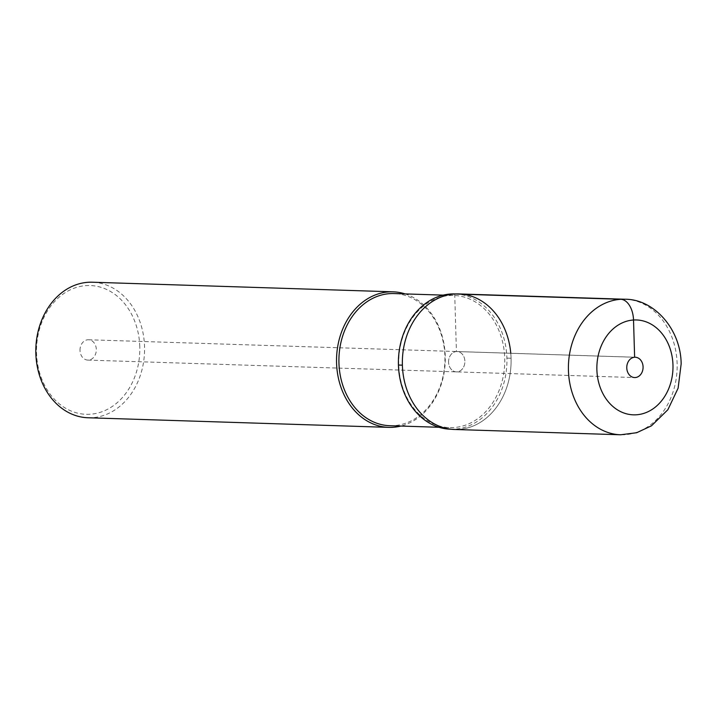 <?xml version="1.0" encoding="UTF-8"?>
<svg xmlns="http://www.w3.org/2000/svg" width="717" height="717" viewBox="0 0 717 717"><rect width="100%" height="100%" fill="white"/><g stroke="black" fill="none" stroke-linecap="round" stroke-linejoin="round"><path stroke-width="0.54" stroke-dasharray="3.58 2.69" d="M454.56 429.474A67.801 54.367 91.8 0 0 511.069 358.231A67.801 54.367 91.8 0 0 458.889 293.934M448.573 362.219A10.172 8.156 -88.2 0 1 457.052 351.536A10.172 8.156 -88.2 0 1 464.876 361.18A10.172 8.156 -88.2 0 1 456.397 371.872A10.172 8.156 -88.2 0 1 448.573 362.219A10.172 8.156 91.8 0 0 456.397 371.872A10.172 8.156 91.8 0 0 464.876 361.18A10.172 8.156 91.8 0 0 457.052 351.536A10.172 8.156 91.8 0 0 448.573 362.219M455.403 293.961A67.667 54.259 -88.2 0 1 506.91 358.115A67.667 54.259 -88.2 0 1 447.596 429.017M510.773 353.257A67.801 54.367 -88.2 0 1 511.069 358.231A67.801 54.367 -88.2 0 1 454.542 429.474M398.76 364.926A66.107 53.004 -88.2 0 1 453.852 295.467A66.107 53.004 -88.2 0 1 504.723 358.159A66.107 53.004 -88.2 0 1 449.631 427.619A66.107 53.004 -88.2 0 1 398.76 364.926M389.815 425.71A66.107 53.004 91.8 0 0 444.907 356.25A66.107 53.004 91.8 0 0 394.036 293.558M405.096 293.907A67.801 54.367 -88.2 0 1 445.257 356.134A67.801 54.367 -88.2 0 1 400.875 426.059M88.03 417.76A67.801 54.367 91.8 0 0 144.538 346.526A67.801 54.367 91.8 0 0 92.359 282.22M139.788 346.634A64.413 51.642 91.8 0 0 86.255 285.608A64.413 51.642 91.8 0 0 36.54 353.221A64.413 51.642 91.8 0 0 90.073 414.247A64.413 51.642 91.8 0 0 139.788 346.634M80.017 350.443A10.172 8.156 -88.2 0 1 88.496 339.759A10.172 8.156 -88.2 0 1 96.32 349.403A10.172 8.156 -88.2 0 1 87.841 360.095A10.172 8.156 -88.2 0 1 80.017 350.443M454.712 293.997L456.424 351.545L634.626 357.245M624.946 299.24A67.801 54.367 -88.2 0 1 677.117 363.546A67.801 54.367 -88.2 0 1 620.608 434.78M506.91 358.115A169.508 7.77 178.3 0 1 511.069 358.231M88.496 339.759L635.253 357.236M87.841 360.095L634.608 377.563M438.992 427.278L449.631 427.619M443.214 295.126L453.852 295.467"/><path stroke-width="1.08" d="M454.542 429.474A67.801 54.367 -88.2 0 1 402.38 365.168A67.801 54.367 91.8 0 0 454.56 429.474L620.608 434.78A67.801 54.367 -88.2 0 1 568.438 370.474A67.801 54.367 -88.2 0 1 624.946 299.24L458.889 293.934A67.801 54.367 91.8 0 0 402.38 365.168A67.801 54.367 -88.2 0 1 458.916 293.934A67.801 54.367 -88.2 0 1 510.773 353.257M626.775 367.92A10.172 8.156 91.8 0 0 634.608 377.563A10.172 8.156 91.8 0 0 643.077 366.88A10.172 8.156 91.8 0 0 635.253 357.236A10.172 8.156 91.8 0 0 626.775 367.92M454.56 429.474L447.605 429.017A67.667 54.259 -88.2 0 1 398.437 365.034A67.667 54.259 -88.2 0 1 451.934 293.943A67.667 54.259 -88.2 0 1 455.403 293.961M443.214 295.126L394.036 293.558A66.107 53.004 91.8 0 0 338.944 363.017A66.107 53.004 91.8 0 0 389.815 425.71L438.992 427.278M400.875 426.059A67.801 54.367 -88.2 0 1 388.748 427.368A67.801 54.367 -88.2 0 1 336.569 363.071A67.801 54.367 -88.2 0 1 393.077 291.828A67.801 54.367 -88.2 0 1 405.096 293.907M393.077 291.828L92.359 282.22A67.801 54.367 91.8 0 0 35.85 353.454A67.801 54.367 91.8 0 0 88.03 417.76L388.748 427.368M634.626 357.245L633.523 320.006A20.345 12.117 -93.7 0 0 620.77 299.303L454.712 293.997M596.885 369.829A47.465 38.055 -88.2 0 1 633.523 320.006A47.465 38.055 -88.2 0 1 672.967 364.971A47.465 38.055 -88.2 0 1 636.337 414.793A47.465 38.055 -88.2 0 1 596.885 369.829M398.437 365.034A169.508 7.77 -1.7 0 0 402.38 365.168M620.608 434.78L636.651 432.736L651.466 425.826L667.877 409.721L678.112 388.166L681.15 363.976C681.007 329.56 654.236 299.007 624.946 299.24M451.916 293.943L458.889 293.934"/></g></svg>
